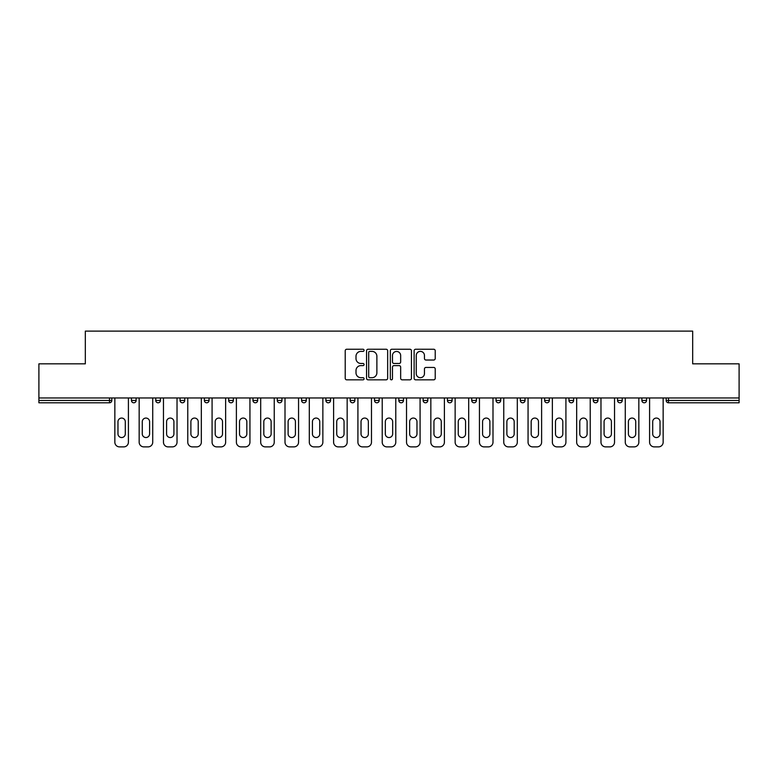 <?xml version="1.0" encoding="UTF-8"?>
<svg xmlns="http://www.w3.org/2000/svg" width="778" height="778" viewBox="0 0 778 778"><rect width="100%" height="100%" fill="white"/><g stroke="black" fill="none" stroke-linecap="round" stroke-linejoin="round"><path stroke-width="1.17" d="M364.075 350.314A1.07 1.07 0 0 0 363.005 349.244L346.755 349.244A1.527 1.527 0 0 0 345.218 350.771L345.218 378.303A1.527 1.527 0 0 0 346.755 379.829L363.005 379.829A1.07 1.07 0 0 0 364.075 378.76A1.07 1.07 0 0 0 363.005 377.69L360.895 377.69A4.892 4.892 0 0 1 356.003 372.798L356.003 370.503A4.892 4.892 0 0 1 360.895 365.611L363.005 365.611A1.07 1.07 0 0 0 364.075 364.542A1.07 1.07 0 0 0 363.005 363.472L360.895 363.472A4.892 4.892 0 0 1 356.003 358.57L356.003 356.275A4.892 4.892 0 0 1 360.895 351.384L363.005 351.384A1.07 1.07 0 0 0 364.075 350.314M433.696 360.029A1.527 1.527 0 0 0 435.223 358.493L435.223 350.771A1.527 1.527 0 0 0 433.696 349.244L415.647 349.244A1.527 1.527 0 0 0 414.12 350.771L414.12 378.303A1.527 1.527 0 0 0 415.647 379.829L433.696 379.829A1.527 1.527 0 0 0 435.223 378.303L435.223 368.976A1.527 1.527 0 0 0 433.696 367.44L425.974 367.44A1.527 1.527 0 0 0 424.448 368.976L424.448 373.596A4.094 4.094 0 0 1 420.353 377.69A4.094 4.094 0 0 1 416.259 373.596L416.259 355.478A4.094 4.094 0 0 1 420.353 351.384A4.094 4.094 0 0 1 424.448 355.478L424.448 358.493A1.527 1.527 0 0 0 425.974 360.029L433.696 360.029M38.9 397.957L38.9 363.841L85.327 363.841L85.327 331.117L692.673 331.117L692.673 363.841L739.1 363.841L739.1 397.957L38.9 397.957L38.9 400.456L109.484 400.456L109.484 397.957M387.658 350.771A1.527 1.527 0 0 0 386.131 349.244L368.082 349.244A1.527 1.527 0 0 0 366.555 350.771L366.555 378.303A1.527 1.527 0 0 0 368.082 379.829L386.131 379.829A1.527 1.527 0 0 0 387.658 378.303L387.658 350.771M391.869 349.244L409.918 349.244A1.527 1.527 0 0 1 411.445 350.771L411.445 378.303A1.527 1.527 0 0 1 409.918 379.829L402.187 379.829A1.527 1.527 0 0 1 400.66 378.303L400.66 367.138A1.527 1.527 0 0 0 399.133 365.611L394.008 365.611A1.527 1.527 0 0 0 392.482 367.138L392.482 378.76A1.07 1.07 0 0 1 391.412 379.829A1.07 1.07 0 0 1 390.342 378.76L390.342 350.771A1.527 1.527 0 0 1 391.869 349.244M109.484 402.79A2.334 2.334 0 0 0 111.818 400.456L109.484 400.456L109.484 402.79A2.334 2.334 0 0 0 111.818 400.456L111.818 397.957L111.818 400.456A2.334 2.334 0 0 1 109.484 402.79L38.9 402.79L38.9 400.456M739.1 397.957L739.1 402.79L668.516 402.79A2.334 2.334 0 0 1 666.182 400.456L666.182 397.957M131.453 397.957L131.453 400.456L131.453 397.957M133.787 402.79A2.334 2.334 0 0 1 131.453 400.456A2.334 2.334 0 0 0 133.787 402.79A2.334 2.334 0 0 0 136.121 400.456L136.121 397.957L136.121 400.456A2.334 2.334 0 0 1 133.787 402.79A2.334 2.334 0 0 1 131.453 400.456L136.121 400.456A2.334 2.334 0 0 1 133.787 402.79M155.756 397.957L155.756 400.456L155.756 397.957M160.433 397.957L160.433 400.456L160.433 397.957M180.058 397.957L180.058 400.456L180.058 397.957M184.736 397.957L184.736 400.456L184.736 397.957M204.371 397.957L204.371 400.456L204.371 397.957M209.039 397.957L209.039 400.456L209.039 397.957M228.674 397.957L228.674 400.456L228.674 397.957M233.351 397.957L233.351 400.456L233.351 397.957M257.654 397.957L257.654 400.456L252.976 400.456A2.334 2.334 0 0 0 255.32 402.79A2.334 2.334 0 0 1 252.976 400.456L252.976 397.957M277.289 397.957L277.289 400.456L277.289 397.957M281.957 397.957L281.957 400.456L281.957 397.957M301.592 397.957L301.592 400.456L301.592 397.957M306.269 397.957L306.269 400.456L306.269 397.957M325.894 397.957L325.894 400.456L325.894 397.957M330.572 397.957L330.572 400.456L330.572 397.957M350.207 397.957L350.207 400.456L350.207 397.957M354.875 397.957L354.875 400.456L354.875 397.957M374.51 397.957L374.51 400.456L374.51 397.957M379.187 397.957L379.187 400.456A2.334 2.334 0 0 1 376.844 402.79A2.334 2.334 0 0 1 374.51 400.456L379.187 400.456A2.334 2.334 0 0 1 376.844 402.79M398.813 397.957L398.813 400.456L398.813 397.957M403.49 397.957L403.49 400.456L403.49 397.957M423.125 397.957L423.125 400.456L423.125 397.957M427.793 397.957L427.793 400.456L427.793 397.957M452.106 397.957L452.106 400.456A2.334 2.334 0 0 1 449.762 402.79A2.334 2.334 0 0 1 447.428 400.456L447.428 397.957M476.408 397.957L476.408 400.456A2.334 2.334 0 0 1 474.074 402.79A2.334 2.334 0 0 1 471.731 400.456L471.731 397.957M500.711 397.957L500.711 400.456A2.334 2.334 0 0 1 498.377 402.79A2.334 2.334 0 0 1 496.043 400.456L496.043 397.957M525.024 397.957L525.024 400.456A2.334 2.334 0 0 1 522.68 402.79A2.334 2.334 0 0 1 520.346 400.456L520.346 397.957M546.992 402.79A2.334 2.334 0 0 0 549.326 400.456L549.326 397.957L549.326 400.456A2.334 2.334 0 0 1 546.992 402.79A2.334 2.334 0 0 1 544.649 400.456L544.649 397.957M573.629 397.957L573.629 400.456A2.334 2.334 0 0 1 571.295 402.79A2.334 2.334 0 0 1 568.961 400.456L568.961 397.957M593.264 397.957L593.264 400.456L593.264 397.957M597.942 397.957L597.942 400.456A2.334 2.334 0 0 1 595.598 402.79A2.334 2.334 0 0 1 593.264 400.456L597.942 400.456A2.334 2.334 0 0 1 595.598 402.79M622.244 397.957L622.244 400.456A2.334 2.334 0 0 1 619.91 402.79A2.334 2.334 0 0 1 617.567 400.456L617.567 397.957M641.879 397.957L641.879 400.456L641.879 397.957M646.547 397.957L646.547 400.456A2.334 2.334 0 0 1 644.213 402.79A2.334 2.334 0 0 1 641.879 400.456L646.547 400.456A2.334 2.334 0 0 1 644.213 402.79A2.334 2.334 0 0 0 646.547 400.456M158.09 402.79A2.334 2.334 0 0 1 155.756 400.456A2.334 2.334 0 0 0 158.09 402.79A2.334 2.334 0 0 0 160.433 400.456A2.334 2.334 0 0 1 158.09 402.79A2.334 2.334 0 0 1 155.756 400.456L160.433 400.456A2.334 2.334 0 0 1 158.09 402.79M182.402 402.79A2.334 2.334 0 0 1 180.058 400.456A2.334 2.334 0 0 0 182.402 402.79A2.334 2.334 0 0 0 184.736 400.456A2.334 2.334 0 0 1 182.402 402.79A2.334 2.334 0 0 1 180.058 400.456L184.736 400.456A2.334 2.334 0 0 1 182.402 402.79M206.705 402.79A2.334 2.334 0 0 1 204.371 400.456A2.334 2.334 0 0 0 206.705 402.79A2.334 2.334 0 0 0 209.039 400.456A2.334 2.334 0 0 1 206.705 402.79A2.334 2.334 0 0 1 204.371 400.456L209.039 400.456A2.334 2.334 0 0 1 206.705 402.79M231.008 402.79A2.334 2.334 0 0 1 228.674 400.456A2.334 2.334 0 0 0 231.008 402.79A2.334 2.334 0 0 0 233.351 400.456A2.334 2.334 0 0 1 231.008 402.79A2.334 2.334 0 0 1 228.674 400.456L233.351 400.456A2.334 2.334 0 0 1 231.008 402.79M255.32 402.79A2.334 2.334 0 0 0 257.654 400.456A2.334 2.334 0 0 1 255.32 402.79A2.334 2.334 0 0 1 252.976 400.456M279.623 402.79A2.334 2.334 0 0 1 277.289 400.456L281.957 400.456A2.334 2.334 0 0 1 279.623 402.79A2.334 2.334 0 0 0 281.957 400.456A2.334 2.334 0 0 1 279.623 402.79M303.926 402.79A2.334 2.334 0 0 1 301.592 400.456L306.269 400.456A2.334 2.334 0 0 1 303.926 402.79A2.334 2.334 0 0 0 306.269 400.456M328.238 402.79A2.334 2.334 0 0 1 325.894 400.456L330.572 400.456A2.334 2.334 0 0 1 328.238 402.79A2.334 2.334 0 0 0 330.572 400.456M352.541 402.79A2.334 2.334 0 0 1 350.207 400.456A2.334 2.334 0 0 0 352.541 402.79A2.334 2.334 0 0 0 354.875 400.456A2.334 2.334 0 0 1 352.541 402.79A2.334 2.334 0 0 1 350.207 400.456L354.875 400.456A2.334 2.334 0 0 1 352.541 402.79M401.156 402.79A2.334 2.334 0 0 1 398.813 400.456L403.49 400.456A2.334 2.334 0 0 1 401.156 402.79A2.334 2.334 0 0 0 403.49 400.456M425.459 402.79A2.334 2.334 0 0 1 423.125 400.456A2.334 2.334 0 0 0 425.459 402.79A2.334 2.334 0 0 0 427.793 400.456A2.334 2.334 0 0 1 425.459 402.79A2.334 2.334 0 0 1 423.125 400.456L427.793 400.456M668.516 397.957L668.516 402.79A2.334 2.334 0 0 1 666.182 400.456L739.1 400.456M369.764 351.384A1.07 1.07 0 0 0 368.694 352.453L368.694 376.62A1.07 1.07 0 0 0 369.764 377.69L371.981 377.69A4.892 4.892 0 0 0 376.883 372.798L376.883 356.275A4.892 4.892 0 0 0 371.981 351.384L369.764 351.384M400.66 355.556A4.094 4.094 0 0 0 396.566 351.462A4.094 4.094 0 0 0 392.482 355.556L392.482 361.935A1.527 1.527 0 0 0 394.008 363.472L399.133 363.472A1.527 1.527 0 0 0 400.66 361.935L400.66 355.556M128.409 397.957L128.409 442.205A4.678 4.678 0 0 1 123.741 446.883L119.53 446.883A4.678 4.678 0 0 1 114.852 442.205L114.852 397.957M117.974 421.715A3.666 3.666 0 0 1 121.631 418.058A3.666 3.666 0 0 1 125.297 421.715L125.297 433.871A3.666 3.666 0 0 1 121.631 437.537A3.666 3.666 0 0 1 117.974 433.871L117.974 421.715M152.721 397.957L152.721 442.205A4.678 4.678 0 0 1 148.044 446.883L143.833 446.883A4.678 4.678 0 0 1 139.165 442.205L139.165 397.957M142.277 421.715A3.666 3.666 0 0 1 145.943 418.058A3.666 3.666 0 0 1 149.6 421.715L149.6 433.871A3.666 3.666 0 0 1 145.943 437.537A3.666 3.666 0 0 1 142.277 433.871L142.277 421.715M177.024 397.957L177.024 442.205A4.678 4.678 0 0 1 172.346 446.883L168.145 446.883A4.678 4.678 0 0 1 163.468 442.205L163.468 397.957M166.589 421.715A3.666 3.666 0 0 1 170.246 418.058A3.666 3.666 0 0 1 173.912 421.715L173.912 433.871A3.666 3.666 0 0 1 170.246 437.537A3.666 3.666 0 0 1 166.589 433.871L166.589 421.715M201.327 397.957L201.327 442.205A4.678 4.678 0 0 1 196.659 446.883L192.448 446.883A4.678 4.678 0 0 1 187.77 442.205L187.77 397.957M190.892 421.715A3.666 3.666 0 0 1 194.549 418.058A3.666 3.666 0 0 1 198.215 421.715L198.215 433.871A3.666 3.666 0 0 1 194.549 437.537A3.666 3.666 0 0 1 190.892 433.871L190.892 421.715M225.639 397.957L225.639 442.205A4.678 4.678 0 0 1 220.962 446.883L216.751 446.883A4.678 4.678 0 0 1 212.083 442.205L212.083 397.957M215.195 421.715A3.666 3.666 0 0 1 218.861 418.058A3.666 3.666 0 0 1 222.518 421.715L222.518 433.871A3.666 3.666 0 0 1 218.861 437.537A3.666 3.666 0 0 1 215.195 433.871L215.195 421.715M249.942 397.957L249.942 442.205A4.678 4.678 0 0 1 245.264 446.883L241.063 446.883A4.678 4.678 0 0 1 236.386 442.205L236.386 397.957M239.507 421.715A3.666 3.666 0 0 1 243.164 418.058A3.666 3.666 0 0 1 246.83 421.715L246.83 433.871A3.666 3.666 0 0 1 243.164 437.537A3.666 3.666 0 0 1 239.507 433.871L239.507 421.715M274.245 397.957L274.245 442.205A4.678 4.678 0 0 1 269.577 446.883L265.366 446.883A4.678 4.678 0 0 1 260.688 442.205L260.688 397.957M263.81 421.715A3.666 3.666 0 0 1 267.467 418.058A3.666 3.666 0 0 1 271.133 421.715L271.133 433.871A3.666 3.666 0 0 1 267.467 437.537A3.666 3.666 0 0 1 263.81 433.871L263.81 421.715M298.558 397.957L298.558 442.205A4.678 4.678 0 0 1 293.88 446.883L289.669 446.883A4.678 4.678 0 0 1 285.001 442.205L285.001 397.957M288.113 421.715A3.666 3.666 0 0 1 291.779 418.058A3.666 3.666 0 0 1 295.436 421.715L295.436 433.871A3.666 3.666 0 0 1 291.779 437.537A3.666 3.666 0 0 1 288.113 433.871L288.113 421.715M322.86 397.957L322.86 442.205A4.678 4.678 0 0 1 318.183 446.883L313.981 446.883A4.678 4.678 0 0 1 309.304 442.205L309.304 397.957M312.425 421.715A3.666 3.666 0 0 1 316.082 418.058A3.666 3.666 0 0 1 319.748 421.715L319.748 433.871A3.666 3.666 0 0 1 316.082 437.537A3.666 3.666 0 0 1 312.425 433.871L312.425 421.715M347.163 397.957L347.163 442.205A4.678 4.678 0 0 1 342.495 446.883L338.284 446.883A4.678 4.678 0 0 1 333.606 442.205L333.606 397.957M336.728 421.715A3.666 3.666 0 0 1 340.385 418.058A3.666 3.666 0 0 1 344.051 421.715L344.051 433.871A3.666 3.666 0 0 1 340.385 437.537A3.666 3.666 0 0 1 336.728 433.871L336.728 421.715M371.476 397.957L371.476 442.205A4.678 4.678 0 0 1 366.798 446.883L362.587 446.883A4.678 4.678 0 0 1 357.919 442.205L357.919 397.957M361.031 421.715A3.666 3.666 0 0 1 364.697 418.058A3.666 3.666 0 0 1 368.354 421.715L368.354 433.871A3.666 3.666 0 0 1 364.697 437.537A3.666 3.666 0 0 1 361.031 433.871L361.031 421.715M395.778 397.957L395.778 442.205A4.678 4.678 0 0 1 391.101 446.883L386.899 446.883A4.678 4.678 0 0 1 382.222 442.205L382.222 397.957M385.334 421.715A3.666 3.666 0 0 1 389 418.058A3.666 3.666 0 0 1 392.666 421.715L392.666 433.871A3.666 3.666 0 0 1 389 437.537A3.666 3.666 0 0 1 385.334 433.871L385.334 421.715M420.081 397.957L420.081 442.205A4.678 4.678 0 0 1 415.413 446.883L411.202 446.883A4.678 4.678 0 0 1 406.524 442.205L406.524 397.957M409.646 421.715A3.666 3.666 0 0 1 413.303 418.058A3.666 3.666 0 0 1 416.969 421.715L416.969 433.871A3.666 3.666 0 0 1 413.303 437.537A3.666 3.666 0 0 1 409.646 433.871L409.646 421.715M444.394 397.957L444.394 442.205A4.678 4.678 0 0 1 439.716 446.883L435.505 446.883A4.678 4.678 0 0 1 430.837 442.205L430.837 397.957M433.949 421.715A3.666 3.666 0 0 1 437.615 418.058A3.666 3.666 0 0 1 441.272 421.715L441.272 433.871A3.666 3.666 0 0 1 437.615 437.537A3.666 3.666 0 0 1 433.949 433.871L433.949 421.715M468.696 397.957L468.696 442.205A4.678 4.678 0 0 1 464.019 446.883L459.817 446.883A4.678 4.678 0 0 1 455.14 442.205L455.14 397.957M458.252 421.715A3.666 3.666 0 0 1 461.918 418.058A3.666 3.666 0 0 1 465.575 421.715L465.575 433.871A3.666 3.666 0 0 1 461.918 437.537A3.666 3.666 0 0 1 458.252 433.871L458.252 421.715M492.999 397.957L492.999 442.205A4.678 4.678 0 0 1 488.331 446.883L484.12 446.883A4.678 4.678 0 0 1 479.442 442.205L479.442 397.957M482.564 421.715A3.666 3.666 0 0 1 486.221 418.058A3.666 3.666 0 0 1 489.887 421.715L489.887 433.871A3.666 3.666 0 0 1 486.221 437.537A3.666 3.666 0 0 1 482.564 433.871L482.564 421.715M517.312 397.957L517.312 442.205A4.678 4.678 0 0 1 512.634 446.883L508.423 446.883A4.678 4.678 0 0 1 503.755 442.205L503.755 397.957M506.867 421.715A3.666 3.666 0 0 1 510.533 418.058A3.666 3.666 0 0 1 514.19 421.715L514.19 433.871A3.666 3.666 0 0 1 510.533 437.537A3.666 3.666 0 0 1 506.867 433.871L506.867 421.715M541.614 397.957L541.614 442.205A4.678 4.678 0 0 1 536.937 446.883L532.736 446.883A4.678 4.678 0 0 1 528.058 442.205L528.058 397.957M531.17 421.715A3.666 3.666 0 0 1 534.836 418.058A3.666 3.666 0 0 1 538.493 421.715L538.493 433.871A3.666 3.666 0 0 1 534.836 437.537A3.666 3.666 0 0 1 531.17 433.871L531.17 421.715M565.917 397.957L565.917 442.205A4.678 4.678 0 0 1 561.249 446.883L557.038 446.883A4.678 4.678 0 0 1 552.361 442.205L552.361 397.957M555.482 421.715A3.666 3.666 0 0 1 559.139 418.058A3.666 3.666 0 0 1 562.805 421.715L562.805 433.871A3.666 3.666 0 0 1 559.139 437.537A3.666 3.666 0 0 1 555.482 433.871L555.482 421.715M590.23 397.957L590.23 442.205A4.678 4.678 0 0 1 585.552 446.883L581.341 446.883A4.678 4.678 0 0 1 576.673 442.205L576.673 397.957M579.785 421.715A3.666 3.666 0 0 1 583.451 418.058A3.666 3.666 0 0 1 587.108 421.715L587.108 433.871A3.666 3.666 0 0 1 583.451 437.537A3.666 3.666 0 0 1 579.785 433.871L579.785 421.715M614.532 397.957L614.532 442.205A4.678 4.678 0 0 1 609.855 446.883L605.654 446.883A4.678 4.678 0 0 1 600.976 442.205L600.976 397.957M604.088 421.715A3.666 3.666 0 0 1 607.754 418.058A3.666 3.666 0 0 1 611.411 421.715L611.411 433.871A3.666 3.666 0 0 1 607.754 437.537A3.666 3.666 0 0 1 604.088 433.871L604.088 421.715M638.835 397.957L638.835 442.205A4.678 4.678 0 0 1 634.167 446.883L629.956 446.883A4.678 4.678 0 0 1 625.279 442.205L625.279 397.957M628.4 421.715A3.666 3.666 0 0 1 632.057 418.058A3.666 3.666 0 0 1 635.723 421.715L635.723 433.871A3.666 3.666 0 0 1 632.057 437.537A3.666 3.666 0 0 1 628.4 433.871L628.4 421.715M663.148 397.957L663.148 442.205A4.678 4.678 0 0 1 658.47 446.883L654.259 446.883A4.678 4.678 0 0 1 649.591 442.205L649.591 397.957M652.703 421.715A3.666 3.666 0 0 1 656.369 418.058A3.666 3.666 0 0 1 660.026 421.715L660.026 433.871A3.666 3.666 0 0 1 656.369 437.537A3.666 3.666 0 0 1 652.703 433.871L652.703 421.715M449.762 402.79A2.334 2.334 0 0 0 452.106 400.456L447.428 400.456M474.074 402.79A2.334 2.334 0 0 0 476.408 400.456L471.731 400.456M498.377 402.79A2.334 2.334 0 0 0 500.711 400.456L496.043 400.456M522.68 402.79A2.334 2.334 0 0 0 525.024 400.456L520.346 400.456M549.326 400.456L544.649 400.456M571.295 402.79A2.334 2.334 0 0 0 573.629 400.456L568.961 400.456M619.91 402.79A2.334 2.334 0 0 0 622.244 400.456L617.567 400.456M668.516 402.79A2.334 2.334 0 0 1 666.182 400.456"/></g></svg>
